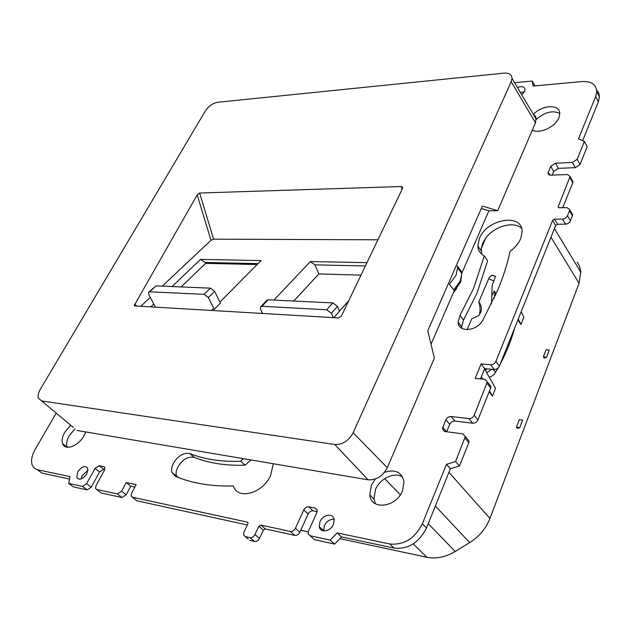 <?xml version="1.0" encoding="UTF-8"?>
<svg xmlns="http://www.w3.org/2000/svg" width="631" height="631" viewBox="0 0 631 631"><rect width="100%" height="100%" fill="white"/><g stroke="black" fill="none" stroke-linecap="round" stroke-linejoin="round"><path stroke-width="0.95" d="M481.272 208.498L488.891 210.809L461.979 272.86L461.6 271.858L461.789 273.602L457.609 267.749L456.055 275.195L449.414 284.313L454.312 290.536L431.028 344.242M457.42 266.006L457.609 267.749L457.42 266.006L461.6 271.858M492.535 294.803L494.128 290.97L496.14 293.865M489.135 391.827L492.464 396.126L495.548 388.373L484.576 368.914L481.366 376.77L482.699 379.081M543.362 356.823L544.206 358.037L546.533 357.296L543.362 356.823L546.099 349.661L549.27 350.118L546.533 357.296M485.752 238.108L481.24 248.606L482.683 243.345L485.752 238.108C494.199 226.221 513.823 220.732 521.608 228.359M577.247 262.094L579.51 266.156L580.82 271.575L579.077 283.256L489.932 518.461C485.949 528.526 479.197 536.571 469.677 542.597L455.18 551.486C445.573 557.165 436.108 559.09 426.801 557.26L339.872 538.629M486.493 368.812L485.665 370.847M495.414 276.402L492.03 275.305L489.23 277.427L478.826 301.87C480.317 306.847 480.467 311.201 479.292 314.94M478.826 301.87C481.421 305.357 482.029 308.953 480.641 312.66L478.692 315.618L471.704 318.821L467.145 329.658M517.87 319.98L520.969 324.46L523.864 317.172L521.182 311.682M519.684 427.771L517.357 428.339L516.458 427.171L519.368 419.56L522.586 420.151L519.684 427.771L516.458 427.171M456.639 288.761L453.247 292.997M85.713 431.935L84.041 435.642C78.489 446.141 64.804 451.173 62.603 443.656C61.586 440.493 62.288 436.707 64.717 432.306L70.648 425.176M533.384 114.385C542.384 104.501 560.462 103.981 559.76 113.911L558.885 117.784C555.477 126.902 539.379 134.285 532.335 130.073M517.459 87.559C521.947 85.942 524.471 86.621 525.031 89.594L524.606 91.424L521.782 94.847M176.688 476.855L176.428 476.105C175.71 473.392 176.191 470.347 177.887 466.979C182.659 459.329 188.141 456.142 194.332 457.42L189.923 453.61C183.731 452.348 178.234 455.55 173.43 463.217C171.719 466.601 171.222 469.645 171.932 472.367L175.3 476.279C191.903 483.299 211.267 486.533 233.391 485.98C237.587 500.344 262.748 493.521 270.628 475.474L273.278 463.738M189.923 453.61C204.578 459.384 221.497 461.939 240.695 461.261L243.29 458.65M319.988 521.624C322.906 514.36 333.397 512.766 334.17 519.542L333.428 524.385C330.526 531.688 320.043 533.274 319.239 526.601L319.988 521.624M384.516 472.327C395.274 468.951 401.773 472.106 404.006 481.776L402.523 490.729C396.213 507.584 370.862 510.55 369.782 494.941L371.32 485.334L375.303 479.047M86.881 473.786C82.748 479.331 79.372 480.538 76.745 477.399L77.7 471.901C81.833 466.364 85.209 465.181 87.827 468.352L86.881 473.786M459.991 315.366L458.145 322.118C458.011 332.837 476.933 331.472 482.873 320.114L498.151 289.148C503.491 276.212 507.466 263.6 510.077 251.312C515.093 247.667 518.635 243.432 520.701 238.605L522.121 231.877C522.878 212.694 486.793 218.783 479.402 238.494L477.856 245.964C478.093 250.499 480.246 253.82 484.316 255.926L473.621 288.296L459.991 315.366L463.493 320.083L461.679 326.819L461.908 328.38M56.206 413.116L35.273 449.193C31.747 455.511 30.745 460.89 32.268 465.323L34.319 468.241L37.008 469.645L70.009 476.618L68.747 483.409L82.503 486.391L86.597 483.685L95.021 468.391L99.099 465.686L103.799 466.609L104.888 467.571L104.423 470.261L95.991 485.689L95.526 488.489L96.59 489.443L117.358 493.947L121.602 491.163L126.192 482.581L136.162 484.64L131.571 493.3L131.122 496.092L132.313 497.189L247.344 522.137L248.007 522.807L247.849 523.888L243.929 532.107L243.527 534.875L245.183 536.555L250.073 537.675C252.045 537.872 253.662 536.839 254.932 534.583L258.844 526.286L260.792 525.047L290.402 531.476C292.469 531.665 294.133 530.608 295.395 528.321L303.763 509.974C305.002 507.718 306.658 506.661 308.733 506.819L315.255 508.105L317.196 510.132L316.825 512.577L308.472 531.113L308.094 533.668L310.026 535.727L330.226 540.104L337.135 532.895L389.769 543.985C403.943 545.302 414.804 538.566 422.352 523.777L446.464 464.329L455.598 461.529L465.292 436.518L469.085 441.045L468.786 442.717L459.478 465.986L455.598 461.529M446.638 431.77L442.836 427.305L442.528 429.041L444.942 431.549L462.768 433.852L465.292 436.518M442.836 427.305L445.936 419.812C447.087 417.572 448.822 416.476 451.133 416.515L468.92 418.629C471.286 418.676 473.045 417.564 474.197 415.293L487.353 381.818L484.813 379.278L475.19 378.387L481.09 363.953L490.689 364.75C493.032 364.718 494.751 363.614 495.863 361.445L552.582 220.44L554.546 219.154L562.994 219.06L565.147 218.358L567.151 216.559L569.541 210.754L569.746 209.792L567.127 207.638L559.113 207.773L558.088 206.936L570.069 176.554L567.506 174.558L550.524 175.173L548.055 173.273L548.268 172.302L550.737 166.332L555.454 163.208L572.388 162.467L577.176 159.312L584.361 141.447L578.453 138.907L595.688 96.409L596.768 91.724L599.442 97.024L598.377 101.709L595.688 96.409M514.588 82.724L532.233 81.052L533.092 86.053L581.861 81.573C591.428 81.107 596.398 84.499 596.768 91.724M484.316 255.926L487.621 260.777L477.028 293.084L463.493 320.083M194.332 457.42C208.979 463.225 225.89 465.812 245.049 465.189L240.695 461.261M67.123 447.245L67.091 447.158C66.066 443.995 66.76 440.217 69.173 435.824L74.979 428.796M536.247 119.472C544.703 112.081 552.535 110.062 559.752 113.414M520.409 92.536L524.471 91.708M323.703 530.9L324.373 525.631C326.716 521.222 329.958 519.076 334.107 519.21M375.54 503.838L373.97 499.121L375.484 489.53C379.909 478.479 394.517 471.617 402.562 476.941M81.131 478.953L82.282 475.411L88.032 470.292M69.56 479.024L42.135 473.187L37.339 469.732M104.77 469.48L103.642 469.259L99.58 471.949L91.219 487.203L87.141 489.893L73.377 486.88L68.747 483.409M134.884 487.053L130.775 486.201L126.216 494.759L121.988 497.528L101.228 492.985L100.25 492.235M130.775 486.201L126.192 482.581M135.846 499.949L136.943 500.801L247.328 524.976M248.259 539.111L245.183 536.555M317.141 511.631L313.094 510.834C311.028 510.668 309.379 511.717 308.149 513.965L299.851 532.248C298.597 534.536 296.941 535.585 294.882 535.388L265.312 528.912L263.372 530.143L259.499 538.417C258.237 540.664 256.62 541.682 254.648 541.485L249.766 540.365M337.135 532.895L341.513 536.918L334.635 544.096L314.475 539.679L312.66 538.069M334.635 544.096L330.226 540.104M341.513 536.918L394.044 548.102L389.769 543.985M459.478 465.986L450.376 468.754L426.485 528.013C418.992 542.747 408.178 549.443 394.044 548.102M450.376 468.754L446.464 464.329M466.908 438.45L469.085 441.045M446.677 431.77L449.737 424.324C450.881 422.1 452.608 421.003 454.912 421.051L472.658 423.212L468.92 418.629M487.353 381.818L490.95 386.511L490.673 387.986L477.912 419.891C476.768 422.147 475.017 423.259 472.658 423.212M490.95 386.511L489.104 384.105M480.507 378.876L484.655 368.654L481.09 363.953M484.655 368.654L494.231 369.474C496.573 369.45 498.293 368.354 499.389 366.193L495.863 361.445M569.746 209.792L572.735 214.942L569.619 222.372L566.457 224.115L557.599 224.25L555.643 225.527L499.389 366.193M572.735 214.942L571.694 213.136M572.057 180.08L572.987 181.728L572.782 182.651L562.765 207.709M552.18 175.118L553.687 171.451L558.38 168.343L575.275 167.665L572.388 162.467M584.361 141.447L587.169 146.692L580.039 164.517L575.275 167.665M582.65 140.713L598.377 101.709M596.697 90.012L598.819 93.136L599.442 97.024M534.899 85.887L532.233 81.052M245.049 465.189L250.941 459.952M481.784 254.285L481.24 248.606M308.204 531.838L300.758 530.245M489.214 377.141L491.88 376.1L494.207 374.309L498.214 367.912M486.738 372.74L491.738 369.261M514.786 327.694C511.481 339.857 506.583 352.098 500.091 364.434M488.591 278.665L493.876 280.969L495.445 276.331M493.876 280.969L492.204 284.983L491.478 303.913M520.969 324.46L518.264 319.002M492.464 396.126L489.49 390.936M494.128 290.97L494.909 293.399L494.049 298.51M148.861 291.987L155.967 285.882L210.423 288.154L214.603 291.325L208.34 297.54L214.248 309.34L220.44 303.093L214.603 291.325M214.248 309.34L212.773 309.253L211.574 310.46M155.431 307.147L148.79 294.622L148.553 292.271L149.673 291.806L204.144 294.354L208.34 297.54M181.113 286.931L205.619 263.364L257.164 264.531M262.614 313.465L260.627 309.3L260.445 307.029L262.007 306.295L326.748 309.774L331.393 313.252L333.326 317.638M293.691 301.034L318.868 273.933L360.995 275.124M260.926 306.532L266.645 300.53L268.199 299.796L332.86 302.935L337.475 306.39L331.393 313.252M339.557 311.146L337.475 306.39M318.868 273.933L314.885 264.854L310.373 261.557L273.886 300.072M365.381 265.959L314.885 264.854M205.619 263.364L205.17 262.457L258.071 263.608M262.141 312.471L261.273 313.386M401.742 186.5L199.499 193.031L401.742 186.5L402.688 187.801L402.452 188.527L341.426 316.005L338.492 317.937L134.979 305.948L134.269 305.396L197.195 194.869L199.499 193.031M162.23 286.143L210.991 240.316L213.609 239.181L377.906 239.796M172.074 286.553L200.532 259.404L261.068 260.587L219.919 302.052M366.958 262.662L310.373 261.557M333.807 317.661L348.738 300.727M140.8 306.287L150.265 297.398M150.77 306.879L153.767 304.016M205.17 262.457L200.532 259.404M41.646 400.953L38.286 398.027C37.679 395.629 38.333 392.766 40.25 389.422L205.296 111.048C208.64 106.142 212.765 103.208 217.687 102.269L504.059 73.117C509.107 72.81 511.757 74.561 512.017 78.378L511.205 81.707L353.139 432.74C348.675 440.848 342.562 444.768 334.793 444.508L41.646 400.953L73.314 427.408M76.966 430.452L368.141 479.82C376.407 480.246 382.788 476.208 387.3 467.705L434.388 358.085L427.755 330.778L482.336 206.077L497.709 210.675L535.474 122.777L536.105 117.894L535.269 115.986L533.337 114.306M488.891 210.809L497.709 210.675M453.807 291.703L460.677 282.018L461.789 273.602L460.259 281.032L453.673 290.118M489.932 518.461L448.941 472.319M579.077 283.256L550.95 237.256M42.135 473.187L37.529 469.772M87.141 489.893L82.503 486.391M91.219 487.203L86.597 483.685M99.58 471.949L95.021 468.391M103.642 469.259L99.099 465.686M104.825 467.413L103.799 466.609M101.228 492.985L96.59 489.443M121.988 497.528L117.358 493.947M126.216 494.759L121.602 491.163M136.943 500.801L132.313 497.189M247.959 522.657L247.344 522.137M254.648 541.485L250.073 537.675M259.499 538.417L254.932 534.583M263.372 530.143L258.844 526.286M265.312 528.912L260.792 525.047M294.882 535.388L290.402 531.476M299.851 532.248L295.395 528.321M308.149 513.965L303.763 509.974M313.094 510.834L308.733 506.819M317.125 509.824L315.255 508.105M314.475 539.679L310.026 535.727M426.485 528.013L422.352 523.777M468.786 442.717L464.992 438.19M449.737 424.324L445.936 419.812M454.912 421.051L451.133 416.515M477.912 419.891L474.197 415.293M490.673 387.986L487.069 383.293M494.231 369.474L490.689 364.75M555.643 225.527L552.582 220.44M557.599 224.25L554.546 219.154M565.605 224.202L562.576 219.083M570.527 220.992L567.521 215.849M572.53 215.905L569.541 210.754M558.892 207.757L558.175 206.542M572.782 182.651L569.864 177.477M549.924 175.15L548.268 172.302M553.687 171.451L550.737 166.332M558.38 168.343L555.454 163.208M580.039 164.517L577.176 159.312M178.802 477.683L176.294 475.6M426.801 557.26L413.266 543.859M455.18 551.486L428.244 523.651M400.314 494.799L384.689 478.653M469.677 542.597L435.343 506.046M493.253 369.387L495.587 372.503M494.791 295.008L495.303 295.75M204.144 294.354L210.423 288.154M155.967 285.882L149.673 291.806M326.748 309.774L332.86 302.935M268.199 299.796L262.007 306.295M402.128 189.205L401.561 186.524M213.609 239.181L199.656 193.039M197.195 194.869L210.991 240.316M136.69 306.043L134.553 304.118M334.793 444.508L368.141 479.82M353.139 432.74L387.3 467.705M511.205 81.707L535.474 122.777M461.679 326.819L458.145 322.118M176.428 476.105L171.932 472.367M62.603 443.656L67.091 447.158M319.239 526.601L323.64 530.592M369.782 494.941L373.97 499.121M76.745 477.399L79.143 479.221M442.528 429.041L444.61 431.486M558.088 206.936L558.506 207.638M572.987 181.728L570.069 176.554M548.055 173.273L548.97 174.85M481.153 250.799L477.856 245.964M580.883 272.395L554.428 228.564M495.58 276.473L492.764 275.25M494.909 293.399L495.792 294.661M134.269 305.396L134.86 305.932M512.017 78.394L536.247 119.212"/></g></svg>
